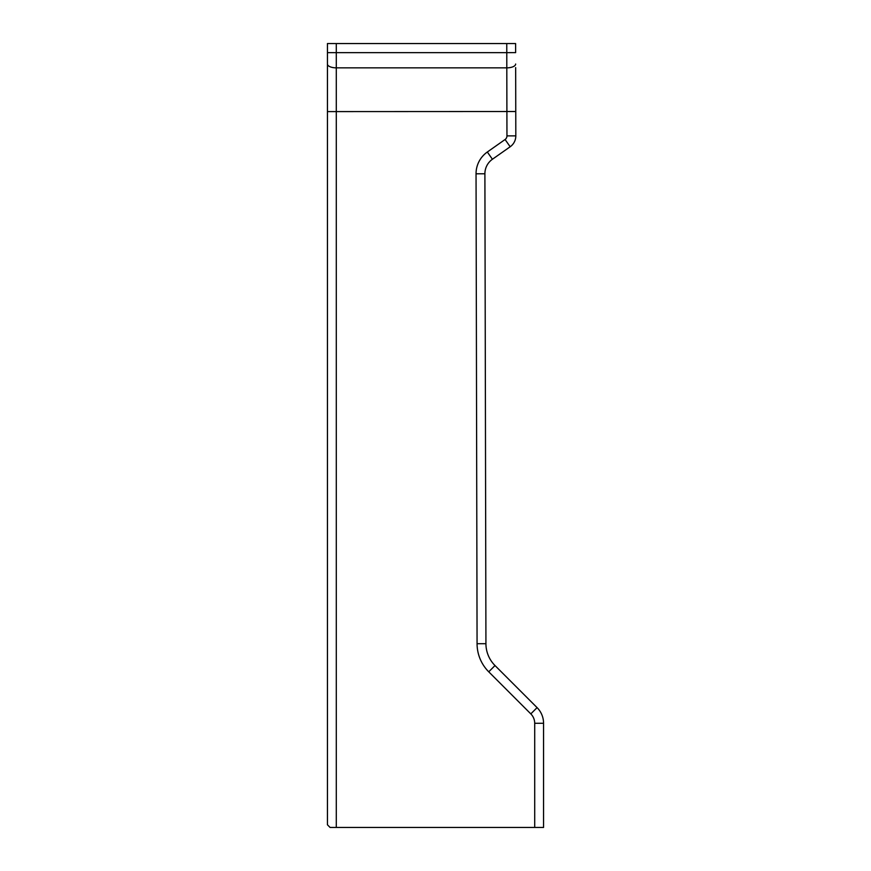 <?xml version="1.0" encoding="UTF-8"?>
<svg xmlns="http://www.w3.org/2000/svg" width="871" height="871" viewBox="0 0 871 871"><rect width="100%" height="100%" fill="white"/><g stroke="black" fill="none" stroke-linecap="round" stroke-linejoin="round"><path stroke-width="1.31" d="M530.809 713.882A13.283 13.283 0 0 1 534.707 723.278L534.707 827.45L330.098 827.45L327.442 824.793L327.442 111.597L336.293 111.597L336.293 67.851L506.802 67.851L506.955 135.887A4.431 4.431 0 0 1 505.082 139.512L487.325 152.011A26.576 26.576 0 0 0 476.045 173.797L477.068 643.713A39.859 39.859 0 0 0 488.74 671.813L530.809 713.882L537.08 707.622L495.011 665.553A30.997 30.997 0 0 1 485.931 643.702L484.897 173.775A17.714 17.714 0 0 1 492.42 159.251L510.177 146.764A13.283 13.283 0 0 0 515.817 135.865L515.708 85.619M336.293 43.55L506.759 43.55L506.78 52.652L336.293 52.652L336.293 43.55L327.442 43.55L327.442 111.597M327.442 64.051A8.862 3.8 0 0 0 336.293 67.851L336.293 52.652L327.442 52.652L327.442 63.485M327.442 544.702L327.442 742.462M327.442 153.002L327.442 335.879M506.955 135.887L515.817 135.865L515.665 67.59M534.707 827.45L543.558 827.45L543.558 723.278A22.145 22.145 0 0 0 537.08 707.622L495.011 665.553A30.997 30.997 0 0 1 485.931 643.702L477.068 643.713M515.654 64.029A8.862 3.8 -0.1 0 1 506.802 67.851L506.78 52.652L515.632 52.63L515.61 43.55L506.759 43.55M495.011 665.553L488.74 671.813M484.897 173.775L476.045 173.797M492.42 159.251L487.325 152.011M510.177 146.764L505.082 139.512M534.707 723.278L543.558 723.278M515.763 111.521L336.293 111.597L336.293 827.45"/></g></svg>
